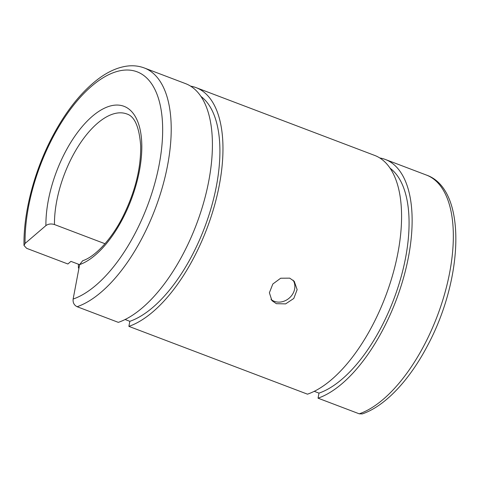 <?xml version="1.0" encoding="UTF-8"?>
<svg xmlns="http://www.w3.org/2000/svg" width="480" height="480" viewBox="0 0 480 480"><rect width="100%" height="100%" fill="white"/><g stroke="black" fill="none" stroke-linecap="round" stroke-linejoin="round"><path stroke-width="0.72" d="M359.244 413.82L362.298 413.904C385.29 406.128 409.704 379.86 427.746 345.24C463.842 277.776 467.004 189.126 426.45 175.074A127.914 60.156 110.8 0 1 438.9 184.014A127.914 60.156 110.8 0 1 424.38 344.802A127.914 60.156 110.8 0 1 359.244 413.82L318.042 398.178A127.914 60.156 110.8 0 0 398.79 292.932A127.914 60.156 110.8 0 0 397.698 168.372A127.914 60.156 110.8 0 0 385.248 159.432A127.914 60.156 110.8 0 0 379.77 157.962M314.25 391.326L318.996 393.126L318.042 398.178M390.078 168.21A122.502 57.606 110.8 0 1 395.25 173.052A122.502 57.606 110.8 0 1 396.306 292.314A122.502 57.606 110.8 0 1 318.996 393.126M208.536 96.564A127.914 60.156 110.8 0 1 209.628 221.118A127.914 60.156 110.8 0 1 128.88 326.37L307.488 394.17A127.914 60.156 110.8 0 0 388.236 288.924A127.914 60.156 110.8 0 0 387.144 164.364A127.914 60.156 110.8 0 0 374.694 155.43L196.086 87.624A127.914 60.156 110.8 0 1 208.536 96.564M289.71 278.148L294.252 281.322L297.138 289.62L293.796 298.458L285.618 303.882L276.36 303.684L271.914 300.624L269.388 292.746L272.82 284.016L280.68 278.22L289.71 278.148M79.62 264.666L70.932 261.372L67.878 263.988L26.676 248.346L24 245.49L25.074 243.444L45.912 225.594C48.324 223.902 51.174 223.548 54.462 224.544A78.72 37.02 110.8 0 1 72.27 156.714A78.72 37.02 110.8 0 1 126.87 113.976C134.646 116.382 139.254 126.984 140.688 145.782C140.994 168.9 134.838 192.966 122.232 217.98C110.094 241.446 93.954 257.16 82.704 260.724L79.632 264.612L73.134 299.052C72.774 302.652 74.106 305.208 77.124 306.72L118.326 322.362A127.914 60.156 110.8 0 0 199.074 217.116A127.914 60.156 110.8 0 0 197.982 92.556A127.914 60.156 110.8 0 0 185.532 83.616L144.33 67.98A127.914 60.156 110.8 0 1 156.78 76.914A127.914 60.156 110.8 0 1 142.26 237.702A127.914 60.156 110.8 0 1 77.124 306.72M54.462 224.544L104.988 243.726M125.088 319.518L129.834 321.318L128.88 326.37M200.916 96.402A122.502 57.606 110.8 0 1 206.088 101.244A122.502 57.606 110.8 0 1 207.144 220.506A122.502 57.606 110.8 0 1 129.834 321.318M293.106 280.176A14.76 12.624 -40.8 0 1 290.856 296.514A14.76 12.624 -40.8 0 1 274.314 301.32A14.76 12.624 -40.8 0 1 270.99 299.358M78.96 268.194L78.432 267.996L79.104 267.42M78.432 267.996A127.914 60.156 110.8 0 1 78.42 264.21M190.608 86.148A127.914 60.156 110.8 0 1 196.086 87.624M45.912 225.594A84.87 39.912 110.8 0 1 65.112 152.376A84.87 39.912 110.8 0 1 132.24 112.23A84.87 39.912 110.8 0 1 122.604 218.904A84.87 39.912 110.8 0 1 79.632 264.612M25.074 243.444A121.764 57.264 110.8 0 1 52.614 137.916A121.764 57.264 110.8 0 1 148.926 80.31A121.764 57.264 110.8 0 1 135.102 233.364A121.764 57.264 110.8 0 1 73.134 299.052M24 245.49C23.382 212.658 34.224 171.204 52.236 136.992C65.718 111.426 81.048 92.088 98.22 78.99C107.634 71.928 116.964 67.668 126.21 66.216C132.6 65.262 138.642 65.85 144.33 67.98M426.45 175.074L385.248 159.432"/></g></svg>

